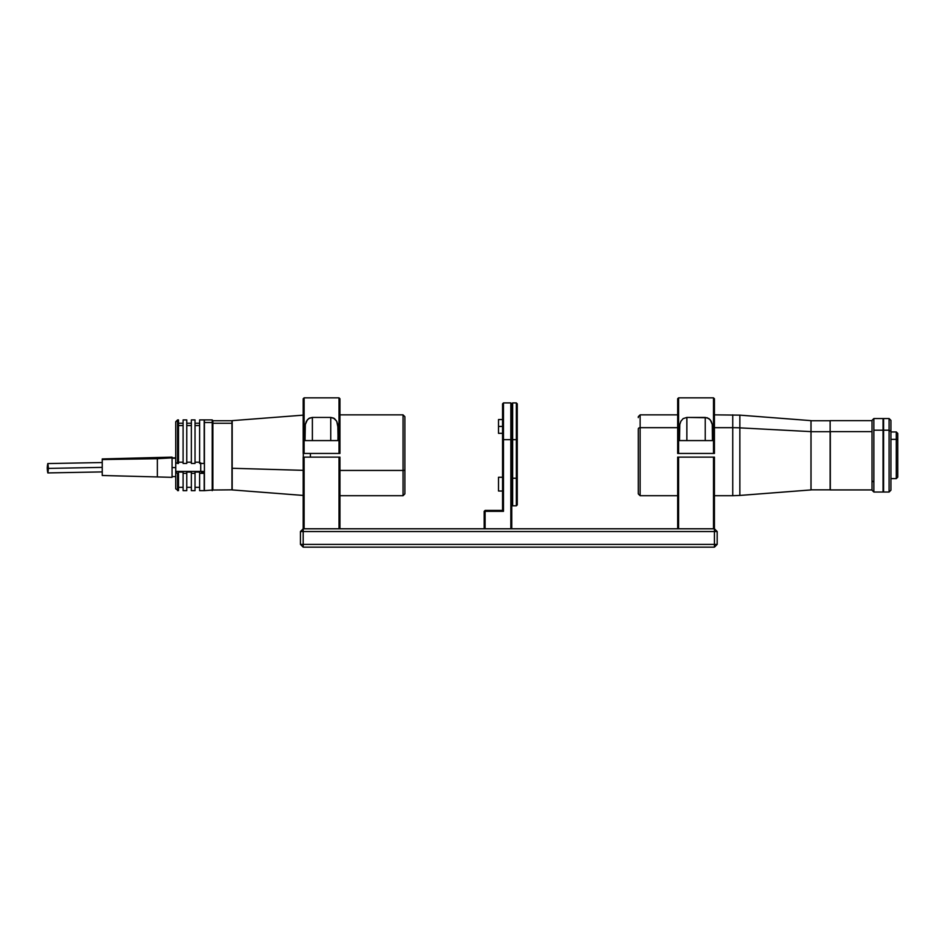 <?xml version="1.0" encoding="UTF-8"?>
<svg xmlns="http://www.w3.org/2000/svg" width="945" height="945" viewBox="0 0 945 945"><rect width="100%" height="100%" fill="white"/><g stroke="black" fill="none" stroke-linecap="round" stroke-linejoin="round"><path stroke-width="1.42" d="M300.439 531.539L300.439 544.403L300.439 531.539L303.191 531.539L303.191 544.403L300.439 544.403L303.191 547.155L303.191 528.787L300.439 531.539L714.42 531.539L714.42 528.787L303.191 528.787L714.42 528.787L714.42 544.403L303.191 544.403L714.42 544.403L714.42 531.539L717.184 531.539L717.184 544.403L717.184 531.539L714.42 528.787L717.184 531.539L303.191 531.539L303.191 528.787L300.439 531.539M717.184 544.403L714.42 544.403L714.42 547.155L717.184 544.403L714.42 544.403L714.42 547.155L717.184 544.403M714.42 547.155L303.191 547.155L303.191 544.403L300.439 544.403L303.191 547.155L714.42 547.155M304.113 397.845L339.019 397.845L339.019 453.446L339.94 453.446L339.94 398.755L339.94 453.446L304.113 453.446L304.113 397.845L303.191 398.755L304.113 397.845L304.113 453.446L303.191 453.446L339.019 453.446L339.019 397.845L304.113 397.845M305.022 440.583L305.318 424.518L306.393 421.269L308.661 418.611L312.382 417.43L330.75 417.43L330.75 440.583L330.75 417.43L334.459 418.6L336.727 421.257L337.814 424.506L338.097 440.583L305.022 440.583L305.022 428.002L305.022 440.583L338.097 440.583L338.097 428.002L337.956 440.583M305.022 428.002L305.318 424.518L307.349 419.828L309.476 418.115L312.382 417.43L312.382 440.583L312.382 417.43L330.75 417.43L333.656 418.115L336.727 421.257L338.097 428.002M303.191 398.755L303.191 453.446L303.191 398.755M339.019 457.12L339.94 457.12L339.94 528.787L339.94 457.12L304.113 457.12L339.019 457.12L339.019 528.787L339.019 457.12M303.191 528.787L303.191 457.12L304.113 457.12L304.113 528.787L339.019 528.787M303.191 490.774L304.113 490.16L303.191 490.774M304.113 460.841L303.191 461.148M677.671 398.755L678.593 397.845L713.499 397.845L678.593 397.845L678.593 453.446L713.499 453.446L713.499 397.845L713.499 453.446L677.671 453.446L678.593 453.446L678.593 397.845L677.671 398.755L677.671 453.446L677.671 398.755M679.514 428.002L679.514 440.583L679.798 424.518L680.872 421.269L683.14 418.611L686.861 417.43L686.861 440.583L686.861 417.43L705.23 417.43L708.939 418.6L711.219 421.257L712.294 424.506L712.589 440.583L679.514 440.583L679.798 424.518L680.872 421.269L683.14 418.611L686.861 417.43L707.238 417.749L710.262 419.816L712.294 424.506L712.447 440.583M679.514 440.583L712.589 440.583L712.589 428.002M714.42 453.446L713.499 453.446L714.42 453.446L714.42 398.755L714.42 453.446M705.23 417.43L705.23 440.583L705.23 417.43M677.671 457.12L677.671 528.787L677.671 457.12L678.593 457.12L677.671 457.12M678.593 528.787L678.593 457.12L714.42 457.12L714.42 528.787L714.42 457.12L678.593 457.12L678.593 528.787L713.499 528.787L713.499 457.12L713.499 528.787M517.258 504.902L516.336 439.661L517.258 439.661L516.336 505.811L517.258 504.902L517.258 403.834L516.336 402.913L512.662 402.913L512.662 439.661L517.258 439.661L517.258 403.834L516.336 402.913L516.336 439.661L516.336 402.913L512.662 402.913L511.741 403.834L511.741 439.661L512.662 439.661L512.662 402.913L511.741 404.011L510.832 402.913L503.472 402.913L503.472 439.661L510.832 439.661L510.832 402.913L510.832 439.661L511.741 439.661L511.741 404.011L511.741 528.787L511.741 403.834L510.832 402.913L503.472 402.913L502.563 403.834L502.563 439.661L510.832 439.661L510.832 528.787L510.832 439.661L516.336 439.661L516.336 478.253L512.662 478.253L512.662 505.811L516.336 505.811L516.336 478.253L511.741 478.253L512.662 478.253L512.662 439.661L512.662 505.811L511.741 504.902M498.511 491.022L502.563 491.022L498.511 491.022L498.511 477.249L498.511 491.022M502.563 477.249L498.511 477.249L502.563 477.249M498.511 433.33L498.511 419.545L498.511 426.431L502.563 426.431L498.511 426.431L498.511 433.33L502.563 433.33M503.472 484.135L502.563 484.135M485.104 511.328L485.104 510.406L484.183 511.328L485.104 511.328L485.104 510.406L484.183 511.328L503.472 511.328L485.104 511.328L485.104 528.787L485.104 511.328M502.563 510.406L485.104 510.406L502.563 510.406L503.472 511.328L503.472 402.913L502.563 403.834L502.563 510.406M484.183 528.787L484.183 511.328L484.183 528.787M502.563 483.769L503.472 482.848L502.563 483.769L502.563 439.661M830.312 431.629L872.022 431.629L830.312 431.629L830.312 489.923L830.312 431.629M897.75 433.436L897.75 477.142L897.75 440.358L896.285 439.354L896.285 478.619L896.285 439.354L890.934 439.354L896.285 439.354L897.75 440.358L897.75 433.424L896.285 431.948L896.285 439.354L896.285 431.948L890.934 431.948M872.022 490.183L872.022 480.792L873.865 482.127L873.865 430.188L883.055 430.188L883.055 418.54L873.865 418.54L873.865 430.188L873.865 418.54L872.022 420.371L872.022 490.195L873.865 492.038L873.865 482.127L872.022 480.792L872.022 420.395M873.865 482.127L873.865 492.038L883.055 492.038L883.055 430.188L873.865 430.188L873.865 482.127M883.055 418.552L883.055 492.014M883.587 492.014L883.587 430.188L883.587 492.038L889.091 492.038L890.934 490.195L890.934 431.44L889.091 430.188L889.091 492.038L889.091 430.188L890.934 431.44L890.934 420.371L889.091 418.54L889.091 430.188L889.091 418.54L883.587 418.54L883.587 430.188L889.091 430.188L883.587 430.188L883.587 418.552M890.934 420.395L890.934 490.183M883.587 418.718L883.587 491.849M883.209 491.837L883.209 418.741M640.131 482.895L640.131 427.683A1.843 1.252 180 0 0 638.288 428.935L638.288 481.643M739.852 482.706L739.852 427.861A91.878 62.748 180 0 0 732.753 427.683L732.753 482.895M732.753 427.683L732.753 414.855L732.753 427.683A91.878 62.748 0 0 1 739.852 427.861L810.987 431.629L810.987 420.643L811.023 431.629L811.023 420.643L811.023 489.9L811.023 431.629L810.987 489.923L810.987 431.629L739.852 427.861L739.852 495.44L732.753 495.712L732.753 427.683L714.42 427.683L732.753 427.683M640.131 427.683L677.671 427.683L640.131 427.683L640.131 495.712L638.288 493.869L638.288 428.935A1.843 1.252 0 0 1 640.131 427.683L640.131 414.855L640.131 427.683M714.42 414.855L739.852 415.138L739.852 427.861L739.852 415.138L811.023 420.643M638.288 416.721L638.288 417.619M830.135 420.761L830.135 489.805L830.135 431.7L811.023 431.7L830.135 431.7L830.135 420.738L811.023 420.738M403.042 440.134L403.042 495.712L403.042 470.445L339.94 470.445L403.042 470.445L403.042 414.855L404.873 416.698L404.873 469.748A1.843 0.685 180 0 1 403.042 470.445A1.843 0.685 0 0 0 404.873 469.748L404.873 440.819M404.873 493.869L404.873 469.748L404.873 493.869L403.042 495.712L339.94 495.712M303.191 470.338L232.186 468.271L232.186 489.923L232.186 420.655L232.186 468.271L303.191 470.338M232.186 439.212L232.186 442.307M303.31 461.101L303.31 453.446L303.31 461.101M310.409 457.12L310.409 453.446L310.409 457.12M231.962 489.226L231.962 423.254L212.861 423.254L231.962 423.254L231.962 420.738L212.861 420.738M212.861 489.817L212.212 422.498L212.212 490.656L212.212 468.543L212.861 468.307L212.861 490.018L231.962 489.829L231.962 420.738M204.403 422.498L204.403 490.656L204.403 422.498L212.212 422.498L204.403 422.498L204.403 419.911L204.403 422.498M212.861 420.56L212.861 468.307L212.861 420.56L212.212 419.911L212.212 422.498L212.212 419.911L204.403 419.911M178.499 473.339L177.577 473.339L177.577 490.656L177.577 473.339L175.735 472.642L175.735 488.825L175.735 462.755L178.499 463.452L178.499 419.911L177.577 419.911L175.735 421.753L175.735 462.755L177.577 463.452L177.577 419.911L177.577 463.452L178.499 463.452L178.499 425.545L183.094 425.557L178.499 425.557L178.499 419.911L175.735 421.753L175.735 471.413L200.907 471.413L175.735 471.413L175.735 472.642L178.499 473.339L178.499 490.644L178.499 473.339M178.499 462.199L183.094 462.199L178.499 462.199M195.036 462.199L199.631 462.199L195.036 462.199M199.631 425.557L195.036 425.557L195.036 463.452L195.036 419.911L191.362 419.911L191.362 463.452L191.362 425.545L186.767 425.557L186.767 463.452L186.767 419.911L183.094 419.911L183.094 463.452L183.094 419.911L186.767 419.911L186.767 425.545L191.362 425.557L191.362 419.911L195.036 419.911L195.036 425.545L199.631 425.557L199.631 419.911L199.631 463.452L199.631 425.545M186.767 462.199L191.362 462.199L186.767 462.199M204.214 473.339L199.631 473.339L199.631 490.656L199.631 472.075L195.036 472.075L195.036 473.339L191.362 473.339L191.362 490.656L191.362 472.075L186.767 472.075L186.767 473.339L183.094 473.339L183.094 490.656L183.094 472.075L178.499 472.075L183.094 472.075L183.094 473.339L186.767 473.339L186.767 490.644L186.767 472.075L191.362 472.075L191.362 473.339L195.036 473.339L195.036 490.644L195.036 472.075L199.631 472.075L199.631 473.339L204.214 473.339L204.214 490.644L204.214 473.339M183.094 463.452L186.767 463.452L183.094 463.452M191.362 423.23L186.767 423.23L191.362 423.23M191.362 463.452L195.036 463.452L191.362 463.452M199.631 423.23L195.036 423.23L199.631 423.23M199.631 463.452L204.214 463.452L204.214 419.911L199.631 419.911L204.214 419.911L204.214 463.452L199.631 463.452M183.094 423.23L178.499 423.23L183.094 423.23M201.462 471.531L201.462 472.323L204.214 472.323M172.061 458.231L175.735 458.231L172.061 458.231M175.735 457.853L172.061 457.853L175.735 457.853M175.735 476.587L172.061 476.587L175.735 476.587M175.735 467.598L172.061 467.598L175.735 467.598M102.237 467.385L48.36 468.401C47.982 473.858 47.616 473.752 47.25 468.082L47.805 463.558L48.36 468.401C47.982 473.858 47.616 473.752 47.25 468.082C47.616 462.625 47.982 462.731 48.36 468.401L47.805 472.925L47.25 468.082C47.616 462.625 47.982 462.731 48.36 468.401L102.237 467.385M102.237 475.489L172.061 477.331L172.061 457.853L157.366 458.703L157.366 458.03L157.366 458.703L172.061 457.853L172.061 457.12L102.237 458.951L102.237 459.553L157.366 458.703L157.366 476.41L157.366 458.703L102.237 459.553L102.237 475.323M102.237 458.951L102.237 474.839M204.403 471.531L200.73 471.342L200.73 462.896L200.73 468.59M339.94 398.755L339.019 397.845M303.191 500.023L304.113 499.114M714.42 398.755L713.499 397.845M498.511 419.545L502.563 419.545M503.472 493.325L502.563 494.235M872.022 420.643L830.312 420.643M872.022 489.923L830.312 489.923M890.934 478.619L896.285 478.619L897.75 477.154M677.671 414.855L640.131 414.855L638.288 416.698M811.023 489.923L739.852 495.44M732.753 495.712L714.42 495.712M677.671 495.712L640.131 495.712M830.135 489.829L811.023 489.829M303.31 495.44L232.186 489.923M303.31 415.138L232.186 420.643M339.94 414.855L403.042 414.855M212.861 490.018L204.403 490.656M178.499 490.656L175.735 488.825M204.214 490.656L199.631 490.656M195.036 490.656L191.362 490.656M186.767 490.656L183.094 490.656M191.362 487.348L186.767 487.348M199.631 487.348L195.036 487.348M183.094 487.348L178.499 487.348M102.237 471.909L47.817 472.925M102.237 462.542L47.782 463.558"/></g></svg>
